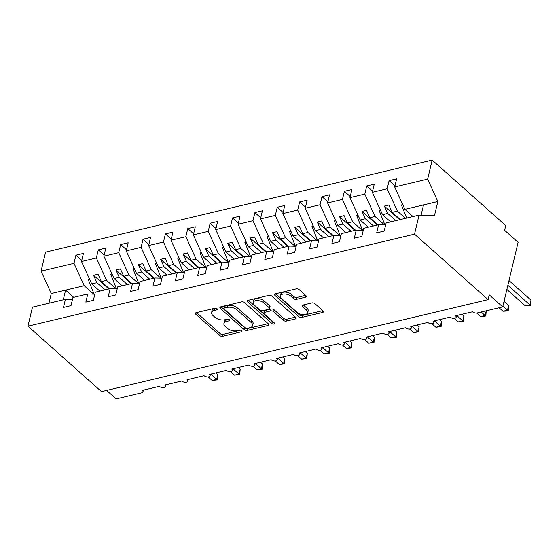 <?xml version="1.0" encoding="UTF-8"?>
<svg xmlns="http://www.w3.org/2000/svg" width="559" height="559" viewBox="0 0 559 559"><rect width="100%" height="100%" fill="white"/><g stroke="black" fill="none" stroke-linecap="round" stroke-linejoin="round"><path stroke-width="0.84" d="M217.067 308.743A1.572 0.818 -166.6 0 0 214.908 308.212L196.244 312.656A2.243 1.167 -166.6 0 0 195.384 313.313A2.243 1.167 -166.6 0 0 195.811 314.256L219.659 335.477A2.243 1.167 -166.6 0 0 222.741 336.238L241.404 331.794A1.572 0.818 -166.6 0 0 242.005 331.333A1.572 0.818 -166.6 0 0 241.712 330.676A1.572 0.818 -166.6 0 0 239.552 330.145L237.135 330.718A7.183 3.745 -166.6 0 1 227.275 328.28L225.291 326.512A7.183 3.745 -166.6 0 1 223.921 323.514A7.183 3.745 -166.6 0 1 226.668 321.404L229.085 320.831A1.572 0.818 -166.6 0 0 229.686 320.37A1.572 0.818 -166.6 0 0 229.386 319.713A1.572 0.818 -166.6 0 0 227.233 319.175L224.816 319.755A7.183 3.745 -166.6 0 1 214.956 317.316L212.965 315.549A7.183 3.745 -166.6 0 1 211.602 312.544A7.183 3.745 -166.6 0 1 214.349 310.441L216.766 309.861A1.572 0.818 -166.6 0 0 217.367 309.4A1.572 0.818 -166.6 0 0 217.067 308.743M305.452 297.199A2.243 1.167 -166.6 0 0 306.311 296.536A2.243 1.167 -166.6 0 0 305.885 295.599L299.191 289.646A2.243 1.167 -166.6 0 0 296.109 288.884L275.384 293.817A2.243 1.167 -166.6 0 0 274.525 294.474A2.243 1.167 -166.6 0 0 274.951 295.418L298.799 316.639A2.243 1.167 -166.6 0 0 301.881 317.4L322.613 312.467A2.243 1.167 -166.6 0 0 323.472 311.803A2.243 1.167 -166.6 0 0 323.046 310.867L314.962 303.677A2.243 1.167 -166.6 0 0 311.88 302.915L303.006 305.025A2.243 1.167 -166.6 0 0 302.146 305.682A2.243 1.167 -166.6 0 0 302.573 306.625L306.584 310.189A6.002 3.13 -166.6 0 1 307.729 312.698A6.002 3.13 -166.6 0 1 303.404 314.654A6.002 3.13 -166.6 0 1 297.185 312.425L281.484 298.457A6.002 3.13 -166.6 0 1 280.345 295.949A6.002 3.13 -166.6 0 1 284.664 293.992A6.002 3.13 -166.6 0 1 290.883 296.221L293.503 298.548A2.243 1.167 -166.6 0 0 296.584 299.31L305.452 297.199L305.843 295.564M72.46 299.498L65.417 299.296L32.485 307.136L27.95 326.17L101.514 391.635L488.091 299.617L489.223 294.873L502.723 306.884L477.218 312.956A3.431 1.789 -166.6 0 1 472.509 311.789L455.508 315.835A3.431 1.789 -166.6 0 1 456.158 317.274A3.431 1.789 -166.6 0 1 453.691 318.385A3.431 1.789 -166.6 0 1 450.142 317.114L433.134 321.159A3.431 1.789 -166.6 0 1 433.791 322.599A3.431 1.789 -166.6 0 1 431.324 323.71A3.431 1.789 -166.6 0 1 427.768 322.438L410.767 326.484A3.431 1.789 -166.6 0 1 411.417 327.923A3.431 1.789 -166.6 0 1 408.95 329.034A3.431 1.789 -166.6 0 1 405.394 327.763L388.393 331.815A3.431 1.789 -166.6 0 1 389.043 333.248A3.431 1.789 -166.6 0 1 386.576 334.359A3.431 1.789 -166.6 0 1 383.027 333.087L366.019 337.14A3.431 1.789 -166.6 0 1 366.676 338.572A3.431 1.789 -166.6 0 1 364.209 339.683A3.431 1.789 -166.6 0 1 360.653 338.419L343.652 342.464A3.431 1.789 -166.6 0 1 344.302 343.897A3.431 1.789 -166.6 0 1 341.835 345.008A3.431 1.789 -166.6 0 1 338.279 343.743L321.278 347.789A3.431 1.789 -166.6 0 1 321.935 349.221A3.431 1.789 -166.6 0 1 319.462 350.339A3.431 1.789 -166.6 0 1 315.912 349.068L298.911 353.113A3.431 1.789 -166.6 0 1 299.561 354.546A3.431 1.789 -166.6 0 1 297.095 355.664A3.431 1.789 -166.6 0 1 293.538 354.392L276.537 358.438A3.431 1.789 -166.6 0 1 277.187 359.87A3.431 1.789 -166.6 0 1 274.721 360.988A3.431 1.789 -166.6 0 1 271.171 359.716L254.163 363.762A3.431 1.789 -166.6 0 1 254.82 365.195A3.431 1.789 -166.6 0 1 252.347 366.313A3.431 1.789 -166.6 0 1 248.797 365.041L231.796 369.087A3.431 1.789 -166.6 0 1 232.446 370.519A3.431 1.789 -166.6 0 1 229.98 371.637A3.431 1.789 -166.6 0 1 226.423 370.365L209.422 374.411A3.431 1.789 -166.6 0 1 210.072 375.844A3.431 1.789 -166.6 0 1 207.606 376.962A3.431 1.789 -166.6 0 1 204.056 375.69L187.048 379.736A3.431 1.789 -166.6 0 1 187.705 381.175A3.431 1.789 -166.6 0 1 185.239 382.286A3.431 1.789 -166.6 0 1 181.682 381.014L164.681 385.06A3.431 1.789 -166.6 0 1 165.331 386.5A3.431 1.789 -166.6 0 1 162.865 387.611A3.431 1.789 -166.6 0 1 159.308 386.339L142.307 390.385A3.431 1.789 13.4 0 1 142.964 391.824A3.431 1.789 13.4 0 1 141.651 392.83L116.146 398.902L106.615 390.42M27.95 326.17L414.526 234.158L488.091 299.617M244.562 302.65A2.243 1.167 -166.6 0 0 241.481 301.888L220.749 306.821A2.243 1.167 -166.6 0 0 219.89 307.485A2.243 1.167 -166.6 0 0 220.316 308.421L244.164 329.642A2.243 1.167 -166.6 0 0 247.246 330.404L267.978 325.471A2.243 1.167 -166.6 0 0 268.837 324.807A2.243 1.167 -166.6 0 0 268.411 323.871L244.562 302.65M248.063 300.323L268.795 295.39A2.243 1.167 -166.6 0 1 271.877 296.144L295.725 317.372A2.243 1.167 -166.6 0 1 296.151 318.309A2.243 1.167 -166.6 0 1 295.292 318.965L286.425 321.076A2.243 1.167 -166.6 0 1 283.343 320.314L273.672 311.712A2.243 1.167 -166.6 0 0 270.591 310.951L264.7 312.348A2.243 1.167 -166.6 0 0 263.841 313.012A2.243 1.167 -166.6 0 0 264.274 313.948L274.343 322.906A1.572 0.818 -166.6 0 1 274.637 323.563A1.572 0.818 -166.6 0 1 273.512 324.073A1.572 0.818 -166.6 0 1 271.884 323.493L247.637 301.916A2.243 1.167 -166.6 0 1 247.211 300.98A2.243 1.167 -166.6 0 1 248.063 300.323M414.526 234.158L419.061 215.117L386.129 222.957L384.201 231.077L376.682 232.865L378.618 224.746L385.654 224.949M378.618 224.746L363.762 228.282L361.827 236.401L354.308 238.19L356.244 230.07L363.287 230.273M356.244 230.07L341.388 233.606L339.453 241.726L331.941 243.514L333.87 235.395L340.913 235.598M333.87 235.395L319.014 238.931L317.086 247.05L309.567 248.839L311.503 240.719L318.546 240.922M311.503 240.719L296.647 244.255L294.712 252.375L287.193 254.163L289.129 246.044L296.172 246.253M289.129 246.044L274.273 249.58L272.338 257.699L264.826 259.488L266.755 251.375L273.798 251.578M266.755 251.375L251.906 254.911L249.971 263.023L242.452 264.812L244.388 256.7L251.431 256.902M244.388 256.7L229.532 260.235L227.597 268.348L220.078 270.137L222.014 262.024L229.057 262.227M222.014 262.024L207.158 265.56L205.23 273.672L197.711 275.461L199.647 267.349L206.683 267.551M199.647 267.349L184.791 270.884L182.856 279.004L175.337 280.793L177.273 272.673L184.316 272.876M177.273 272.673L162.417 276.209L160.482 284.328L152.97 286.117L154.899 277.998L161.942 278.2M154.899 277.998L140.043 281.533L138.115 289.653L130.596 291.442L132.532 283.322L139.568 283.525M132.532 283.322L117.676 286.858L115.741 294.977L108.222 296.766L110.158 288.647L117.201 288.849M110.158 288.647L95.303 292.182L93.367 300.302L85.855 302.091L87.784 293.971L94.827 294.174M394.968 185.854L389.12 180.648L387.184 188.767L372.329 192.303L382.545 214.677L390.643 221.881M405.499 218.345L397.4 211.141L387.184 188.767M372.601 191.178L366.746 185.972L364.817 194.092L349.962 197.627L360.171 220.001L368.269 227.206M384.522 224.921L375.026 216.466L364.817 194.092M350.227 196.502L344.379 191.297L342.443 199.416L327.588 202.952L337.804 225.326L345.902 232.537M362.155 230.245L352.652 221.79L342.443 199.416M327.853 201.827L322.005 196.621L320.069 204.741L305.221 208.276L315.43 230.65L323.528 237.861M339.781 235.57L330.285 227.115L320.069 204.741M305.487 207.151L299.638 201.946L297.702 210.065L282.847 213.601L293.056 235.975L301.154 243.186M317.407 240.894L307.911 232.439L297.702 210.065M283.113 212.476L277.264 207.27L275.328 215.39L260.473 218.925L270.689 241.299L278.787 248.51M295.04 246.219L285.544 237.764L275.328 215.39M260.746 217.8L254.89 212.595L252.961 220.714L238.106 224.25L248.315 246.624L256.413 253.835M272.666 251.543L263.17 243.088L252.961 220.714M238.372 223.125L232.523 217.919L230.588 226.039L215.732 229.574L225.941 251.955L234.046 259.159M250.299 256.867L240.796 248.42L230.588 226.039M215.998 228.456L210.149 223.244L208.214 231.363L193.358 234.899L203.574 257.28L211.672 264.484M227.925 262.192L218.429 253.744L208.214 231.363M193.631 233.781L187.775 228.575L185.847 236.688L170.991 240.223L181.2 262.604L189.298 269.808M205.551 267.516L196.055 259.069L185.847 236.688M171.257 239.105L165.408 233.9L163.473 242.012L148.617 245.548L158.833 267.929L166.931 275.133M183.184 272.841L173.681 264.393L163.473 242.012M148.883 244.43L143.034 239.224L141.099 247.337L126.25 250.872L136.459 273.253L144.557 280.457M160.81 278.165L151.314 269.717L141.099 247.337M126.516 249.754L120.667 244.549L118.732 252.668L103.876 256.204L114.085 278.578L122.183 285.782M138.436 283.49L128.94 275.042L118.732 252.668M104.142 255.079L98.293 249.873L96.358 257.992L81.502 261.528L83.438 253.409L75.919 255.197L73.991 263.317L41.059 271.15L45.593 252.116L432.17 160.098L505.734 225.563L504.602 230.308L518.102 242.32L502.723 306.884M116.069 288.814L106.573 280.366L96.358 257.992M65.417 299.296L63.481 307.415L71 305.626L72.936 297.507L87.784 293.971M81.775 260.403L75.919 255.197M93.695 294.146L84.199 285.691L73.991 263.317M419.061 215.117L434.497 215.564L437.844 201.513L404.912 209.352L413.017 216.557M404.912 209.352L394.703 186.979L396.638 178.859L389.12 180.648M366.746 185.972L374.264 184.184L372.329 192.303M344.379 191.297L351.897 189.508L349.962 197.627M322.005 196.621L329.524 194.832L327.588 202.952M299.638 201.946L307.15 200.157L305.221 208.276M277.264 207.27L284.783 205.481L282.847 213.601M254.89 212.595L262.409 210.806L260.473 218.925M232.523 217.919L240.035 216.13L238.106 224.25M210.149 223.244L217.668 221.455L215.732 229.574M187.775 228.575L195.294 226.786L193.358 234.899M165.408 233.9L172.927 232.111L170.991 240.223M143.034 239.224L150.553 237.435L148.617 245.548M120.667 244.549L128.179 242.76L126.25 250.872M98.293 249.873L105.812 248.084L103.876 256.204M437.844 201.513L427.635 179.139L394.703 186.979M427.635 179.139L432.17 160.098M397.4 211.141L392.208 212.378L388.847 205.013L384.375 206.082L387.736 213.44L382.545 214.677M400.307 219.582L392.208 212.378M395.835 220.651L387.736 213.44M375.026 216.466L369.834 217.703L366.48 210.338L362.001 211.407L365.362 218.765L360.171 220.001M377.933 224.907L369.834 217.703M373.461 225.976L365.362 218.765M352.652 221.79L347.467 223.027L344.106 215.662L339.634 216.731L342.988 224.089L337.804 225.326M355.566 230.231L347.467 223.027M351.087 231.3L342.988 224.089M330.285 227.115L325.093 228.352L321.732 220.987L317.26 222.056L320.621 229.414L315.43 230.65M333.192 235.556L325.093 228.352M328.72 236.625L320.621 229.414M307.911 232.439L302.719 233.676L299.365 226.311L294.886 227.38L298.247 234.738L293.056 235.975M310.825 240.88L302.719 233.676M306.346 241.949L298.247 234.738M285.544 237.764L280.352 239L276.991 231.643L272.519 232.705L275.873 240.07L270.689 241.299M288.451 246.212L280.352 239M283.979 247.274L275.873 240.07M263.17 243.088L257.978 244.325L254.618 236.967L250.146 238.029L253.506 245.394L248.315 246.624M266.077 251.536L257.978 244.325M261.605 252.598L253.506 245.394M240.796 248.42L235.612 249.649L232.251 242.292L227.772 243.354L231.133 250.718L225.941 251.955M243.71 256.861L235.612 249.649M239.231 257.923L231.133 250.718M218.429 253.744L213.238 254.974L209.877 247.616L205.405 248.678L208.766 256.043L203.574 257.28M221.336 262.185L213.238 254.974M216.864 263.247L208.766 256.043M196.055 259.069L190.864 260.298L187.51 252.941L183.031 254.003L186.392 261.367L181.2 262.604M198.962 267.509L190.864 260.298M194.49 268.572L186.392 261.367M173.681 264.393L168.497 265.63L165.136 258.265L160.664 259.327L164.018 266.692L158.833 267.929M176.595 272.834L168.497 265.63M172.116 273.896L164.018 266.692M151.314 269.717L146.123 270.954L142.762 263.589L138.29 264.652L141.651 272.016L136.459 273.253M154.221 278.158L146.123 270.954M149.749 279.221L141.651 272.016M128.94 275.042L123.749 276.279L120.395 268.914L115.916 269.983L119.277 277.341L114.085 278.578M131.854 283.483L123.749 276.279M127.375 284.552L119.277 277.341M106.573 280.366L101.382 281.603L98.021 274.238L93.549 275.308L96.903 282.665L91.718 283.902L81.502 261.528M109.48 288.807L101.382 281.603M105.008 289.876L96.903 282.665M91.718 283.902L99.816 291.106M84.199 285.691L51.267 293.531L41.059 271.15M73.683 297.332L65.585 290.121L63.279 299.806M48.961 303.216L51.267 293.531M423.526 204.922L421.088 215.18M108.879 288.954L93.549 275.308M131.253 283.623L115.916 269.983M153.627 278.298L138.29 264.652M175.994 272.974L160.664 259.327M198.368 267.649L183.031 254.003M220.742 262.325L205.405 248.678M243.109 257L227.772 243.354M265.483 251.676L250.146 238.029M287.85 246.351L272.519 232.705M310.224 241.027L294.886 227.38M332.598 235.702L317.26 222.056M354.965 230.378L339.634 216.731M377.339 225.053L362.001 211.407M399.713 219.729L384.375 206.082M216.04 308.247L214.803 308.54A7.183 3.745 -166.6 0 0 212.05 310.65L211.602 312.544M223.921 323.514L224.376 321.614A7.183 3.745 -166.6 0 1 227.122 319.503L228.358 319.21M196.523 312.586L220.113 333.576A2.243 1.167 -166.6 0 0 223.195 334.338L240.684 330.173M221.036 306.758L244.618 327.742A2.243 1.167 -166.6 0 0 247.7 328.503L268.145 323.64M224.536 308.016A1.572 0.818 -166.6 0 0 223.935 308.477A1.572 0.818 -166.6 0 0 224.236 309.134L245.17 327.763A1.572 0.818 -166.6 0 0 247.323 328.294L249.873 327.686A7.183 3.745 -166.6 0 0 252.619 325.576A7.183 3.745 -166.6 0 0 251.257 322.578L236.946 309.84A7.183 3.745 -166.6 0 0 227.087 307.408L224.536 308.016L224.991 306.115A1.572 0.818 -166.6 0 0 224.39 306.577L223.935 308.477M252.619 325.576L253.073 323.682A7.183 3.745 -166.6 0 0 251.704 320.677L251.257 322.578M224.991 306.115L227.534 305.507A7.183 3.745 -166.6 0 1 237.4 307.946L251.704 320.677M295.466 317.135L286.879 319.182L286.425 321.076M263.841 313.012L264.295 311.111A2.243 1.167 -166.6 0 1 265.155 310.455L271.038 309.05A2.243 1.167 -166.6 0 1 274.12 309.812L283.79 318.42A2.243 1.167 -166.6 0 0 286.879 319.182M248.35 300.253L272.331 321.593A1.572 0.818 -166.6 0 0 273.449 322.117M263.631 302.782A6.002 3.13 -166.6 0 0 257.413 300.553A6.002 3.13 -166.6 0 0 253.094 302.51A6.002 3.13 -166.6 0 0 254.233 305.018L259.767 309.938A2.243 1.167 -166.6 0 0 262.849 310.699L268.732 309.302A2.243 1.167 -166.6 0 0 269.592 308.638A2.243 1.167 -166.6 0 0 269.165 307.702L263.631 302.782L264.086 300.882A6.002 3.13 -166.6 0 0 257.867 298.653A6.002 3.13 -166.6 0 0 253.541 300.609L253.094 302.51M269.592 308.638L270.046 306.744A2.243 1.167 -166.6 0 0 269.62 305.801L269.165 307.702M264.086 300.882L269.62 305.801M280.345 295.949L280.793 294.048A6.002 3.13 -166.6 0 1 285.118 292.098A6.002 3.13 -166.6 0 1 291.337 294.32L293.95 296.647A2.243 1.167 -166.6 0 0 297.032 297.409L305.619 295.362M307.729 312.698L308.177 310.804A6.002 3.13 -166.6 0 0 307.038 308.288L306.584 310.189M303.292 304.955L307.038 308.288M275.664 293.748L299.254 314.738A2.243 1.167 -166.6 0 0 302.335 315.5L322.781 310.636M217.402 379.868L216.647 379.414L217.779 374.67L217.402 379.868L212.175 380.476L216.647 379.414L210.687 374.111M217.779 374.67L215.788 372.895M212.175 380.476L208.2 376.941M94.094 294.153L88.28 279.605L89.608 279.283M88.28 279.605L89.384 278.794M239.769 374.544L239.021 374.09L240.153 369.338L239.769 374.544L234.542 375.152L239.021 374.09L233.061 368.786M240.153 369.338L238.162 367.57M234.542 375.152L230.574 371.616M116.468 288.828L110.647 274.28L111.982 273.959M110.647 274.28L111.758 273.47M262.143 369.219L261.388 368.765L262.52 364.014L262.143 369.219L256.916 369.827L261.388 368.765L255.435 363.462M262.52 364.014L260.536 362.246M256.916 369.827L252.941 366.292M138.835 283.504L133.021 268.949L134.349 268.634M133.021 268.949L134.125 268.145M284.51 363.895L283.762 363.441L284.894 358.689L284.51 363.895L279.29 364.503L283.762 363.441L277.802 358.137M284.894 358.689L282.903 356.921M279.29 364.503L275.314 360.967M161.209 278.179L155.395 263.624L156.723 263.31M155.395 263.624L156.499 262.821M306.884 358.571L306.136 358.116L307.261 353.365L306.884 358.571L301.657 359.178L306.136 358.116L300.176 352.813M307.261 353.365L305.277 351.597M301.657 359.178L297.688 355.643M183.576 272.855L177.762 258.3L179.097 257.985M177.762 258.3L178.873 257.496M329.258 353.246L328.503 352.792L329.635 348.04L329.258 353.246L324.031 353.854L328.503 352.792L322.543 347.488M329.635 348.04L327.644 346.273M324.031 353.854L320.055 350.318M205.95 267.53L200.136 252.975L201.464 252.661M200.136 252.975L201.24 252.172M351.625 347.922L350.877 347.46L352.009 342.716L351.625 347.922L346.405 348.53L350.877 347.46L344.917 342.164M352.009 342.716L350.018 340.948M346.405 348.53L342.429 344.994M228.324 262.206L222.503 247.651L223.838 247.337M222.503 247.651L223.614 246.847M373.999 342.597L373.244 342.136L374.376 337.391L373.999 342.597L368.772 343.205L373.244 342.136L367.291 336.839M374.376 337.391L372.392 335.624M368.772 343.205L364.803 339.669M250.691 256.881L244.877 242.327L246.212 242.012M244.877 242.327L245.988 241.523M396.373 337.273L395.618 336.811L396.75 332.067L396.373 337.273L391.146 337.881L395.618 336.811L389.658 331.508M396.75 332.067L394.759 330.299M391.146 337.881L387.17 334.345M273.065 251.557L267.251 237.002L268.579 236.688M267.251 237.002L268.355 236.191M418.74 331.941L417.992 331.487L419.124 326.742L418.74 331.941L413.513 332.556L417.992 331.487L412.032 326.183M419.124 326.742L417.133 324.975M413.513 332.556L409.544 329.02M295.438 246.226L289.618 231.678L290.953 231.363M289.618 231.678L290.729 230.867M441.114 326.617L440.359 326.163L441.491 321.418L441.114 326.617L435.887 327.232L440.359 326.163L434.406 320.859M441.491 321.418L439.507 319.65M435.887 327.232L431.911 323.696M317.805 240.901L311.992 226.353L313.319 226.032M311.992 226.353L313.096 225.543M463.481 321.292L462.733 320.838L463.865 316.094L463.481 321.292L458.261 321.9L462.733 320.838L456.773 315.535M463.865 316.094L461.874 314.319M458.261 321.9L454.285 318.371M340.179 235.577L334.366 221.029L335.693 220.707M334.366 221.029L335.47 220.218M485.855 315.968L485.107 315.514L486.225 310.811L485.855 315.968L484.066 316.394L480.628 316.576L485.107 315.514L481.173 312.013M480.628 316.576L476.659 313.04M362.546 230.252L356.733 215.704L358.067 215.383M356.733 215.704L357.844 214.894M508.229 310.643L507.474 310.189L508.606 305.445L508.229 310.643L506.44 311.07L503.002 311.251L507.474 310.189L502.904 306.122M508.606 305.445L504.036 301.371M503.002 311.251L499.068 307.75M384.92 224.928L379.107 210.38L380.434 210.058M379.107 210.38L380.211 209.569M530.596 305.319L529.848 304.865L530.98 300.113L530.596 305.319L525.376 305.927L529.848 304.865L507.865 285.3M530.98 300.113L508.997 280.555M525.376 305.927L506.873 289.464M406.679 218.066L401.474 205.048L402.808 204.734M401.474 205.048L402.585 204.245M214.803 308.54L214.349 310.441M229.358 319.685L229.085 320.831M227.122 319.503L226.668 321.404M241.677 330.648L241.404 331.794M223.195 334.338L222.741 336.238M220.113 333.576L219.659 335.477M196.188 312.67L195.811 314.256M217.039 308.722L216.766 309.861M268.369 323.836L267.978 325.471M247.7 328.503L247.246 330.404M244.618 327.742L244.164 329.642M220.693 306.835L220.316 308.421M237.4 307.946L236.946 309.84M227.534 305.507L227.087 307.408M295.683 317.33L295.292 318.965M283.79 318.42L283.343 320.314M274.12 309.812L273.672 311.712M271.038 309.05L270.591 310.951M265.155 310.455L264.7 312.348M272.331 321.593L271.884 323.493M248.014 300.337L247.637 301.916M297.032 297.409L296.584 299.31M293.95 296.647L293.503 298.548M291.337 294.32L290.883 296.221M302.95 305.039L302.573 306.625M323.004 310.832L322.613 312.467M302.335 315.5L301.881 317.4M299.254 314.738L298.799 316.639M275.328 293.831L274.951 295.418M165.737 384.809L165.331 386.5M143.363 390.14L142.964 391.824M188.103 379.484L187.705 381.175M210.477 374.16L210.072 375.844M232.851 368.835L232.446 370.519M255.218 363.511L254.82 365.195M277.592 358.186L277.187 359.87M299.959 352.862L299.561 354.546M322.333 347.537L321.935 349.221M344.707 342.213L344.302 343.897M367.074 336.888L366.676 338.572M389.448 331.564L389.043 333.248M411.822 326.239L411.417 327.923M434.189 320.915L433.791 322.599M456.563 315.583L456.158 317.274"/></g></svg>
